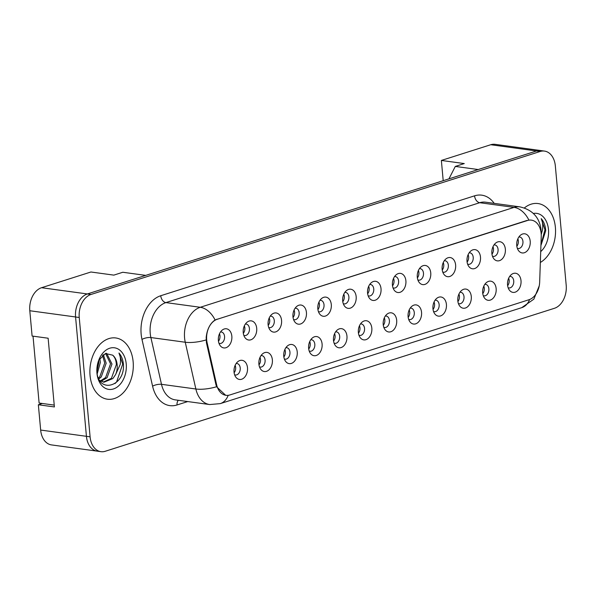 <?xml version="1.0" encoding="UTF-8"?>
<svg xmlns="http://www.w3.org/2000/svg" width="596" height="596" viewBox="0 0 596 596"><rect width="100%" height="100%" fill="white"/><g stroke="black" fill="none" stroke-linecap="round" stroke-linejoin="round"><path stroke-width="0.89" d="M272.365 359.82A9.655 6.72 -82.2 0 1 268.528 370.213A9.655 6.72 -82.2 0 1 260.698 369.222A9.655 6.72 -82.2 0 1 258.895 364.111A9.655 6.72 -82.2 0 1 262.821 353.651A9.655 6.72 -82.2 0 1 272.365 359.82M259.476 366.853A5.796 4.03 97.8 0 0 260.266 367.084A5.796 4.03 97.8 0 0 265.086 360.058A5.796 4.03 97.8 0 0 261.83 355.603A5.796 4.03 97.8 0 0 261.011 355.611M297.225 351.908A9.655 6.72 -82.2 0 1 293.396 362.293A9.655 6.72 -82.2 0 1 285.558 361.31A9.655 6.72 -82.2 0 1 283.763 356.192A9.655 6.72 -82.2 0 1 287.682 345.74A9.655 6.72 -82.2 0 1 297.225 351.908M284.344 358.941A5.796 4.03 97.8 0 0 285.134 359.172A5.796 4.03 97.8 0 0 289.954 352.139A5.796 4.03 97.8 0 0 286.698 347.684A5.796 4.03 97.8 0 0 285.871 347.691M322.093 343.996A9.655 6.72 -82.2 0 1 318.257 354.382A9.655 6.72 -82.2 0 1 310.427 353.398A9.655 6.72 -82.2 0 1 308.631 348.28A9.655 6.72 -82.2 0 1 312.55 337.82A9.655 6.72 -82.2 0 1 322.093 343.996M309.205 351.029A5.796 4.03 97.8 0 0 309.995 351.253A5.796 4.03 97.8 0 0 314.815 344.227A5.796 4.03 97.8 0 0 311.559 339.772A5.796 4.03 97.8 0 0 310.74 339.78M346.954 336.077A9.655 6.72 -82.2 0 1 343.125 346.462A9.655 6.72 -82.2 0 1 335.295 345.479A9.655 6.72 -82.2 0 1 333.492 340.368A9.655 6.72 -82.2 0 1 337.41 329.908A9.655 6.72 -82.2 0 1 346.954 336.077M334.073 343.11A5.796 4.03 97.8 0 0 334.863 343.341A5.796 4.03 97.8 0 0 339.683 336.308A5.796 4.03 97.8 0 0 336.427 331.853A5.796 4.03 97.8 0 0 335.6 331.86M371.822 328.165A9.655 6.72 -82.2 0 1 367.985 338.55A9.655 6.72 -82.2 0 1 360.155 337.567A9.655 6.72 -82.2 0 1 358.36 332.449A9.655 6.72 -82.2 0 1 362.279 321.996A9.655 6.72 -82.2 0 1 371.822 328.165M358.934 335.198A5.796 4.03 97.8 0 0 359.723 335.421A5.796 4.03 97.8 0 0 364.543 328.396A5.796 4.03 97.8 0 0 361.288 323.941A5.796 4.03 97.8 0 0 360.468 323.948M396.683 320.246A9.655 6.72 -82.2 0 1 392.853 330.638A9.655 6.72 -82.2 0 1 385.023 329.648A9.655 6.72 -82.2 0 1 383.221 324.537A9.655 6.72 -82.2 0 1 387.139 314.077A9.655 6.72 -82.2 0 1 396.683 320.246M383.802 327.279A5.796 4.03 97.8 0 0 384.591 327.509A5.796 4.03 97.8 0 0 389.412 320.484A5.796 4.03 97.8 0 0 386.156 316.029A5.796 4.03 97.8 0 0 385.329 316.036M421.551 312.334A9.655 6.72 -82.2 0 1 417.714 322.719A9.655 6.72 -82.2 0 1 409.884 321.736A9.655 6.72 -82.2 0 1 408.089 316.618A9.655 6.72 -82.2 0 1 412.007 306.165A9.655 6.72 -82.2 0 1 421.551 312.334M408.662 319.367A5.796 4.03 97.8 0 0 409.452 319.598A5.796 4.03 97.8 0 0 414.28 312.565A5.796 4.03 97.8 0 0 411.017 308.11A5.796 4.03 97.8 0 0 410.197 308.117M446.411 304.422A9.655 6.72 -82.2 0 1 442.582 314.807A9.655 6.72 -82.2 0 1 434.752 313.816A9.655 6.72 -82.2 0 1 432.949 308.706A9.655 6.72 -82.2 0 1 436.868 298.246A9.655 6.72 -82.2 0 1 446.411 304.422M433.53 311.447A5.796 4.03 97.8 0 0 434.32 311.678A5.796 4.03 97.8 0 0 439.14 304.653A5.796 4.03 97.8 0 0 435.885 300.198A5.796 4.03 97.8 0 0 435.058 300.205M471.28 296.503A9.655 6.72 -82.2 0 1 467.45 306.888A9.655 6.72 -82.2 0 1 459.613 305.904A9.655 6.72 -82.2 0 1 457.817 300.786A9.655 6.72 -82.2 0 1 461.736 290.334A9.655 6.72 -82.2 0 1 471.28 296.503M458.391 303.535A5.796 4.03 97.8 0 0 459.181 303.766A5.796 4.03 97.8 0 0 464.008 296.733A5.796 4.03 97.8 0 0 460.745 292.278A5.796 4.03 97.8 0 0 459.926 292.286M496.148 288.591A9.655 6.72 -82.2 0 1 492.311 298.976A9.655 6.72 -82.2 0 1 484.481 297.993A9.655 6.72 -82.2 0 1 482.678 292.874A9.655 6.72 -82.2 0 1 486.604 282.422A9.655 6.72 -82.2 0 1 496.148 288.591M483.259 295.623A5.796 4.03 97.8 0 0 484.049 295.847A5.796 4.03 97.8 0 0 488.869 288.822A5.796 4.03 97.8 0 0 485.613 284.366A5.796 4.03 97.8 0 0 484.786 284.374M521.008 280.671A9.655 6.72 -82.2 0 1 517.179 291.057A9.655 6.72 -82.2 0 1 509.342 290.073A9.655 6.72 -82.2 0 1 507.546 284.962A9.655 6.72 -82.2 0 1 511.465 274.503A9.655 6.72 -82.2 0 1 521.008 280.671M508.12 287.704A5.796 4.03 97.8 0 0 508.91 287.935A5.796 4.03 97.8 0 0 513.737 280.91A5.796 4.03 97.8 0 0 510.474 276.447A5.796 4.03 97.8 0 0 509.655 276.462M247.496 367.739A9.655 6.72 -82.2 0 1 243.667 378.125A9.655 6.72 -82.2 0 1 235.83 377.141A9.655 6.72 -82.2 0 1 234.034 372.023A9.655 6.72 -82.2 0 1 237.953 361.571A9.655 6.72 -82.2 0 1 247.496 367.739M234.608 374.772A5.796 4.03 97.8 0 0 235.405 374.996A5.796 4.03 97.8 0 0 240.225 367.97A5.796 4.03 97.8 0 0 236.97 363.515A5.796 4.03 97.8 0 0 236.143 363.523M256.705 328.299A9.655 6.72 -82.2 0 1 252.868 338.684A9.655 6.72 -82.2 0 1 245.038 337.701A9.655 6.72 -82.2 0 1 243.235 332.583A9.655 6.72 -82.2 0 1 247.161 322.131A9.655 6.72 -82.2 0 1 256.705 328.299M243.816 335.332A5.796 4.03 97.8 0 0 244.606 335.555A5.796 4.03 97.8 0 0 249.426 328.53A5.796 4.03 97.8 0 0 246.17 324.075A5.796 4.03 97.8 0 0 245.351 324.082M281.565 320.38A9.655 6.72 -82.2 0 1 277.736 330.773A9.655 6.72 -82.2 0 1 269.899 329.782A9.655 6.72 -82.2 0 1 268.103 324.671A9.655 6.72 -82.2 0 1 272.022 314.211A9.655 6.72 -82.2 0 1 281.565 320.38M268.677 327.413A5.796 4.03 97.8 0 0 269.466 327.644A5.796 4.03 97.8 0 0 274.294 320.618A5.796 4.03 97.8 0 0 271.038 316.163A5.796 4.03 97.8 0 0 270.212 316.171M306.433 312.468A9.655 6.72 -82.2 0 1 302.597 322.853A9.655 6.72 -82.2 0 1 294.767 321.87A9.655 6.72 -82.2 0 1 292.964 316.752A9.655 6.72 -82.2 0 1 296.89 306.299A9.655 6.72 -82.2 0 1 306.433 312.468M293.545 319.501A5.796 4.03 97.8 0 0 294.335 319.732A5.796 4.03 97.8 0 0 299.155 312.699A5.796 4.03 97.8 0 0 295.899 308.244A5.796 4.03 97.8 0 0 295.08 308.251M331.294 304.556A9.655 6.72 -82.2 0 1 327.465 314.941A9.655 6.72 -82.2 0 1 319.627 313.95A9.655 6.72 -82.2 0 1 317.832 308.84A9.655 6.72 -82.2 0 1 321.751 298.38A9.655 6.72 -82.2 0 1 331.294 304.556M318.406 311.581A5.796 4.03 97.8 0 0 319.203 311.812A5.796 4.03 97.8 0 0 324.023 304.787A5.796 4.03 97.8 0 0 320.767 300.332A5.796 4.03 97.8 0 0 319.94 300.339M356.162 296.637A9.655 6.72 -82.2 0 1 352.325 307.022A9.655 6.72 -82.2 0 1 344.495 306.039A9.655 6.72 -82.2 0 1 342.693 300.92A9.655 6.72 -82.2 0 1 346.619 290.468A9.655 6.72 -82.2 0 1 356.162 296.637M343.274 303.669A5.796 4.03 97.8 0 0 344.063 303.9A5.796 4.03 97.8 0 0 348.884 296.868A5.796 4.03 97.8 0 0 345.628 292.413A5.796 4.03 97.8 0 0 344.808 292.42M381.023 288.725A9.655 6.72 -82.2 0 1 377.194 299.11A9.655 6.72 -82.2 0 1 369.356 298.127A9.655 6.72 -82.2 0 1 367.561 293.009A9.655 6.72 -82.2 0 1 371.479 282.556A9.655 6.72 -82.2 0 1 381.023 288.725M368.134 295.758A5.796 4.03 97.8 0 0 368.931 295.981A5.796 4.03 97.8 0 0 373.752 288.956A5.796 4.03 97.8 0 0 370.496 284.501A5.796 4.03 97.8 0 0 369.669 284.508M405.891 280.805A9.655 6.72 -82.2 0 1 402.054 291.191A9.655 6.72 -82.2 0 1 394.224 290.207A9.655 6.72 -82.2 0 1 392.421 285.097A9.655 6.72 -82.2 0 1 396.347 274.637A9.655 6.72 -82.2 0 1 405.891 280.805M393.002 287.838A5.796 4.03 97.8 0 0 393.792 288.069A5.796 4.03 97.8 0 0 398.612 281.044A5.796 4.03 97.8 0 0 395.357 276.589A5.796 4.03 97.8 0 0 394.537 276.596M430.752 272.894A9.655 6.72 -82.2 0 1 426.922 283.279A9.655 6.72 -82.2 0 1 419.085 282.295A9.655 6.72 -82.2 0 1 417.289 277.177A9.655 6.72 -82.2 0 1 421.208 266.725A9.655 6.72 -82.2 0 1 430.752 272.894M417.863 279.926A5.796 4.03 97.8 0 0 418.66 280.15A5.796 4.03 97.8 0 0 423.48 273.124A5.796 4.03 97.8 0 0 420.225 268.669A5.796 4.03 97.8 0 0 419.398 268.677M455.62 264.982A9.655 6.72 -82.2 0 1 451.783 275.367A9.655 6.72 -82.2 0 1 443.953 274.376A9.655 6.72 -82.2 0 1 442.15 269.265A9.655 6.72 -82.2 0 1 446.076 258.806A9.655 6.72 -82.2 0 1 455.62 264.982M442.731 272.007A5.796 4.03 97.8 0 0 443.521 272.238A5.796 4.03 97.8 0 0 448.341 265.213A5.796 4.03 97.8 0 0 445.085 260.757A5.796 4.03 97.8 0 0 444.266 260.765M480.48 257.062A9.655 6.72 -82.2 0 1 476.651 267.448A9.655 6.72 -82.2 0 1 468.814 266.464A9.655 6.72 -82.2 0 1 467.018 261.346A9.655 6.72 -82.2 0 1 470.937 250.894A9.655 6.72 -82.2 0 1 480.48 257.062M467.592 264.095A5.796 4.03 97.8 0 0 468.389 264.326A5.796 4.03 97.8 0 0 473.209 257.293A5.796 4.03 97.8 0 0 469.953 252.838A5.796 4.03 97.8 0 0 469.127 252.846M505.348 249.15A9.655 6.72 -82.2 0 1 501.512 259.536A9.655 6.72 -82.2 0 1 493.682 258.552A9.655 6.72 -82.2 0 1 491.879 253.434A9.655 6.72 -82.2 0 1 495.805 242.974A9.655 6.72 -82.2 0 1 505.348 249.15M492.46 256.183A5.796 4.03 97.8 0 0 493.25 256.407A5.796 4.03 97.8 0 0 498.07 249.381A5.796 4.03 97.8 0 0 494.814 244.926A5.796 4.03 97.8 0 0 493.995 244.934M530.209 241.231A9.655 6.72 -82.2 0 1 526.38 251.616A9.655 6.72 -82.2 0 1 518.55 250.633A9.655 6.72 -82.2 0 1 516.747 245.522A9.655 6.72 -82.2 0 1 520.666 235.062A9.655 6.72 -82.2 0 1 530.209 241.231M517.328 248.264A5.796 4.03 97.8 0 0 518.118 248.495A5.796 4.03 97.8 0 0 522.938 241.469A5.796 4.03 97.8 0 0 519.682 237.007A5.796 4.03 97.8 0 0 518.855 237.022M231.837 336.211A9.655 6.72 -82.2 0 1 228.007 346.596A9.655 6.72 -82.2 0 1 220.17 345.613A9.655 6.72 -82.2 0 1 218.374 340.502A9.655 6.72 -82.2 0 1 222.293 330.042A9.655 6.72 -82.2 0 1 231.837 336.211M218.948 343.244A5.796 4.03 97.8 0 0 219.738 343.475A5.796 4.03 97.8 0 0 224.565 336.442A5.796 4.03 97.8 0 0 221.302 331.987A5.796 4.03 97.8 0 0 220.483 331.994M260.012 357.391A5.796 4.03 -82.2 0 1 260.504 359.433A5.796 4.03 -82.2 0 1 258.992 364.871M284.873 349.48A5.796 4.03 -82.2 0 1 285.372 351.513A5.796 4.03 -82.2 0 1 283.852 356.952M309.741 341.56A5.796 4.03 -82.2 0 1 310.233 343.601A5.796 4.03 -82.2 0 1 308.721 349.04M334.602 333.648A5.796 4.03 -82.2 0 1 335.101 335.69A5.796 4.03 -82.2 0 1 333.581 341.128M359.47 325.729A5.796 4.03 -82.2 0 1 359.969 327.77A5.796 4.03 -82.2 0 1 358.449 333.209M384.331 317.817A5.796 4.03 -82.2 0 1 384.83 319.858A5.796 4.03 -82.2 0 1 383.317 325.297M409.199 309.905A5.796 4.03 -82.2 0 1 409.698 311.939A5.796 4.03 -82.2 0 1 408.178 317.377M434.059 301.986A5.796 4.03 -82.2 0 1 434.558 304.027A5.796 4.03 -82.2 0 1 433.046 309.466M458.927 294.074A5.796 4.03 -82.2 0 1 459.427 296.115A5.796 4.03 -82.2 0 1 457.907 301.554M483.788 286.155A5.796 4.03 -82.2 0 1 484.287 288.196A5.796 4.03 -82.2 0 1 482.775 293.634M508.656 278.243A5.796 4.03 -82.2 0 1 509.155 280.284A5.796 4.03 -82.2 0 1 507.636 285.722M235.144 365.311A5.796 4.03 -82.2 0 1 235.644 367.345A5.796 4.03 -82.2 0 1 234.124 372.783M244.345 325.863A5.796 4.03 -82.2 0 1 244.844 327.904A5.796 4.03 -82.2 0 1 243.332 333.343M269.213 317.951A5.796 4.03 -82.2 0 1 269.712 319.992A5.796 4.03 -82.2 0 1 268.193 325.431M294.081 310.039A5.796 4.03 -82.2 0 1 294.573 312.073A5.796 4.03 -82.2 0 1 293.061 317.512M318.942 302.12A5.796 4.03 -82.2 0 1 319.441 304.161A5.796 4.03 -82.2 0 1 317.921 309.6M343.81 294.208A5.796 4.03 -82.2 0 1 344.302 296.249A5.796 4.03 -82.2 0 1 342.789 301.688M368.671 286.289A5.796 4.03 -82.2 0 1 369.17 288.33A5.796 4.03 -82.2 0 1 367.65 293.768M393.539 278.377A5.796 4.03 -82.2 0 1 394.03 280.418A5.796 4.03 -82.2 0 1 392.518 285.856M418.399 270.465A5.796 4.03 -82.2 0 1 418.899 272.499A5.796 4.03 -82.2 0 1 417.379 277.937M443.268 262.545A5.796 4.03 -82.2 0 1 443.759 264.587A5.796 4.03 -82.2 0 1 442.247 270.025M468.128 254.634A5.796 4.03 -82.2 0 1 468.627 256.675A5.796 4.03 -82.2 0 1 467.108 262.106M492.996 246.714A5.796 4.03 -82.2 0 1 493.488 248.755A5.796 4.03 -82.2 0 1 491.976 254.194M517.857 238.802A5.796 4.03 -82.2 0 1 518.356 240.844A5.796 4.03 -82.2 0 1 516.836 246.282M219.484 333.782A5.796 4.03 -82.2 0 1 219.984 335.824A5.796 4.03 -82.2 0 1 218.464 341.262M216.653 384.815A17.381 12.099 -82.2 0 0 225.973 395.312A17.381 12.099 -82.2 0 0 229.862 394.954L529.002 299.728A17.381 12.099 97.8 0 0 539.671 281.99L541.228 236.5A17.381 12.099 -82.2 0 0 531.379 220.14A17.381 12.099 -82.2 0 0 527.49 220.498L217.272 319.255A17.381 12.099 97.8 0 0 206.685 339.973A17.381 12.099 97.8 0 0 207.14 342.849L216.653 384.815L215.946 384.718L206.432 342.767L206.179 337.396C207.095 329.275 210.06 323.472 215.074 319.97L526.998 220.453M42.361 403.485L38.353 404.758L40.662 430.059A19.318 13.44 97.8 0 0 51.517 444.914L96.679 451.068M41.556 287.712L87.374 293.955L145.722 275.382L122.813 272.26L113.836 275.121L90.927 272L41.556 287.712A19.318 13.44 97.8 0 0 29.8 310.74L32.102 336.04L48.134 338.223L54.392 406.941L38.353 404.758M541.473 150.676A19.318 13.44 97.8 0 0 540.863 150.572L495.053 144.329A19.318 13.44 97.8 0 0 490.739 144.731L441.368 160.443L443.208 180.685M448.944 178.86L455.299 166.426L478.208 169.547L536.549 150.974A19.318 13.44 97.8 0 1 540.863 150.572M87.374 293.955A19.318 13.44 97.8 0 0 87.329 293.97A19.318 13.44 97.8 0 0 75.573 316.998L86.427 436.317A19.318 13.44 97.8 0 0 97.282 451.172L100.948 451.671A19.318 13.44 97.8 0 0 105.261 451.269L554.444 308.288A19.318 13.44 97.8 0 0 566.2 285.26L555.338 165.941A19.318 13.44 97.8 0 0 544.483 151.086A19.318 13.44 97.8 0 0 540.17 151.488L90.994 294.469A19.318 13.44 97.8 0 0 79.238 317.497L90.093 436.816A19.318 13.44 97.8 0 0 100.948 451.671M455.299 166.426L464.277 163.565L441.368 160.443M90.048 375.443A30.903 21.508 97.8 0 0 107.422 399.208A30.903 21.508 97.8 0 0 133.139 361.727A30.903 21.508 97.8 0 0 115.766 337.962A30.903 21.508 97.8 0 0 90.048 375.443A30.903 21.508 97.8 0 0 107.422 399.208A30.903 21.508 97.8 0 0 133.139 361.727A30.903 21.508 97.8 0 0 115.766 337.962A30.903 21.508 97.8 0 0 90.048 375.443M540.341 262.471A30.903 21.508 97.8 0 0 555.383 227.314A30.903 21.508 97.8 0 0 538.017 203.549A30.903 21.508 97.8 0 0 524.391 207.937A30.903 21.508 97.8 0 1 538.017 203.549A30.903 21.508 97.8 0 1 555.383 227.314A30.903 21.508 97.8 0 1 540.341 262.471M544.483 151.086L540.818 150.587A19.318 13.44 97.8 0 0 536.504 150.989L87.329 293.97L90.994 294.469M225.638 395.282L216.579 386.752L215.946 384.733M99.808 358.516L100.351 362.442L97.185 373.878M98.765 360.468L98.899 362.241L96.88 371.628M103.339 354.642L106.17 363.232L101.246 376.948L98.884 378.981M102.512 355.283L104.717 363.038L99.793 376.746L98.437 378.028M106.207 353.301L106.773 353.54L111.988 364.029L107.064 377.737L101.111 381.321M105.589 353.48L110.536 363.828L105.611 377.544L100.426 380.918M96.895 371.792C98.385 394.038 124.43 386.61 123.469 365.244L123.394 364.178C122.932 359.559 121.457 355.842 118.962 353.033C120.429 356.214 120.846 360.021 120.213 364.461L115.609 374.556A14.557 10.132 97.8 0 0 117.159 364.73A14.557 10.132 97.8 0 0 112.689 355.171C114.968 357.339 116.19 360.483 116.354 364.618L111.43 378.333L103.22 382.103M115.609 374.556L112.882 378.535L103.942 382.23L99.711 380.419M96.962 373.245A20.994 14.609 97.8 0 0 113.449 388.957A20.994 14.609 97.8 0 0 126.225 363.925A20.994 14.609 97.8 0 0 113.918 347.729A20.994 14.609 97.8 0 0 98.266 361.541A20.994 14.609 97.8 0 0 96.865 371.807A20.994 14.609 97.8 0 0 96.962 373.245M112.689 355.171L105.47 353.525L98.981 360.014M54.221 405.101L39.112 403.038L33.026 336.166M118.962 353.033L122.716 364.082L116.578 382.006L115.013 383.556M540.922 245.515L545.712 230.831L545.638 229.765C545.184 225.146 543.701 221.429 541.205 218.62C542.673 221.801 543.09 225.608 542.464 230.049L541.22 234.608M540.714 251.616A20.994 14.609 97.8 0 0 548.476 229.512A20.994 14.609 97.8 0 0 533.39 213.45M541.205 218.62L544.96 229.676L540.945 244.807M207.14 342.849L206.425 342.752M490.739 144.731L536.549 150.974M40.662 430.059L90.093 436.816M29.8 310.74L75.565 316.975M527.49 220.498L527.043 220.438M217.272 319.255L216.817 319.188M187.725 401.562L177.042 404.96A32.191 22.402 -82.2 0 1 152.591 386.186L141.99 339.422A32.191 22.402 -82.2 0 1 160.749 295.728L474.565 195.831A6.437 4.388 -107.7 0 0 479.713 202.707L165.904 302.597A25.755 17.925 97.8 0 0 150.222 333.298A25.755 17.925 97.8 0 0 150.892 337.552L161.494 384.316A25.755 17.925 97.8 0 0 175.306 399.871L209.665 404.55A25.755 17.925 -82.2 0 1 195.86 389.002A22.536 7.674 -12.8 0 0 216.579 386.752M474.565 195.831A32.191 22.402 -82.2 0 1 494.203 203.363M485.464 202.171A25.755 17.925 97.8 0 0 479.713 202.707L514.072 207.386A25.755 17.925 -82.2 0 1 519.824 206.857L485.464 202.171M152.591 386.186A6.437 2.19 167.2 0 1 161.494 384.316L195.86 389.002L185.252 342.238A25.755 17.925 -82.2 0 1 184.581 337.984A25.755 17.925 -82.2 0 1 200.263 307.283A22.536 15.362 72.3 0 1 215.074 319.97M206.097 339.951A22.536 7.674 -12.8 0 1 185.252 342.238L150.892 337.552A6.437 2.19 167.2 0 0 141.99 339.422M528.89 220.08A22.536 15.362 -107.7 0 0 514.072 207.386L200.263 307.283L165.904 302.597A6.437 4.388 -107.7 0 1 160.749 295.728M529.591 299.52A22.536 15.362 72.3 0 1 521.731 307.663L220.259 403.626A22.536 15.362 -107.7 0 0 228.186 395.319M540.17 151.488L536.504 150.989M79.238 317.497L75.573 316.998M178.353 400.281A6.437 4.388 -107.7 0 0 177.042 404.96M225.973 395.312L225.079 395.185M541.131 232.984L541.034 229.616C539.44 217.309 532.37 209.725 519.824 206.857M539.224 285.879L533.852 299.147L521.731 307.663M220.259 403.626L209.665 404.55"/></g></svg>
